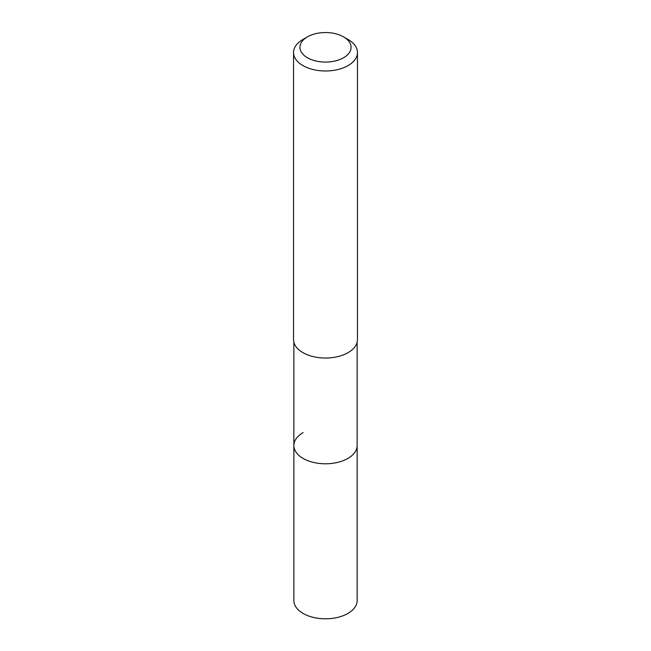 <?xml version="1.0" encoding="UTF-8"?>
<svg xmlns="http://www.w3.org/2000/svg" width="651" height="651" viewBox="0 0 651 651"><rect width="100%" height="100%" fill="white"/><g stroke="black" fill="none" stroke-linecap="round" stroke-linejoin="round"><path stroke-width="0.98" d="M293.861 342.182L293.861 600.531A31.639 18.269 0 0 0 313.391 617.408A31.639 18.269 0 0 0 347.87 613.454A31.639 18.269 0 0 0 357.139 600.531L357.139 445.528A31.639 18.269 180 0 1 347.87 458.442A31.639 18.269 180 0 1 313.391 462.405A31.639 18.269 180 0 1 293.861 445.528A31.639 18.269 180 0 1 303.13 432.614M293.861 445.528A31.639 18.269 0 0 0 313.391 462.405A31.639 18.269 0 0 0 347.87 458.442A31.639 18.269 0 0 0 357.139 445.528L357.139 342.182M293.544 52.528L293.544 339.578A31.956 18.456 0 0 0 313.269 356.626A31.956 18.456 0 0 0 348.098 352.63A31.956 18.456 0 0 0 357.456 339.578L357.456 52.528A31.956 18.456 180 0 1 348.098 65.58A31.956 18.456 180 0 1 313.269 69.576A31.956 18.456 180 0 1 293.544 52.528A31.956 18.456 180 0 1 302.902 39.483L307.418 36.871A25.568 14.761 180 0 1 343.582 36.871A25.568 14.761 180 0 1 343.582 57.752A25.568 14.761 180 0 1 307.418 57.752A25.568 14.761 180 0 1 307.418 36.871L302.902 39.483M343.582 36.871L348.098 39.483A31.956 18.456 180 0 1 357.456 52.528"/></g></svg>

